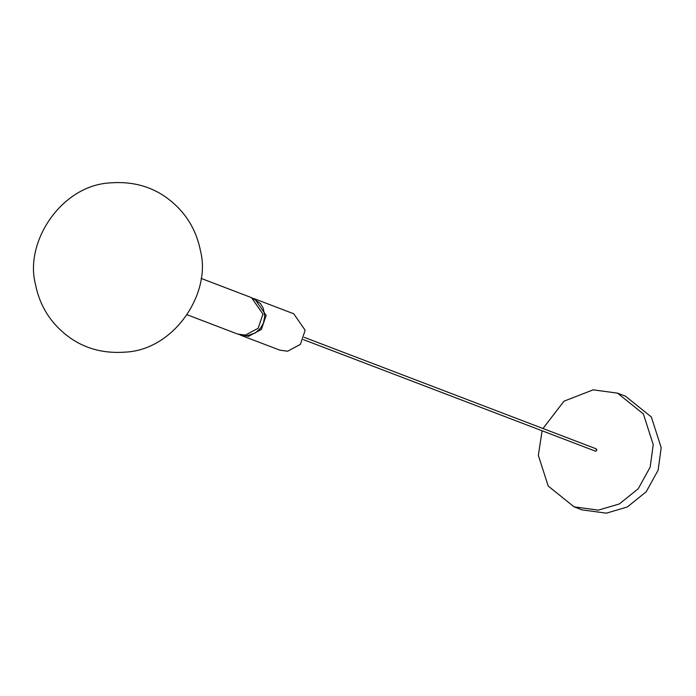 <?xml version="1.0" encoding="UTF-8"?>
<svg xmlns="http://www.w3.org/2000/svg" width="696" height="696" viewBox="0 0 696 696"><rect width="100%" height="100%" fill="white"/><g stroke="black" fill="none" stroke-linecap="round" stroke-linejoin="round"><path stroke-width="1.04" d="M542.976 428.519L563.986 401.183L593.157 389.847L617.5 393.136L625.46 396.172L651.343 416.982L661.2 447.65L658.129 470.165L646.227 491.75L627.34 506.966L606.373 513.169L582.039 509.881L574.07 506.845L548.196 486.034L538.339 455.375L542.106 430.789M617.5 393.136L643.374 413.946L653.24 444.605L650.168 467.12L638.267 488.705L619.37 503.921L598.412 510.133L574.07 506.845M240.816 335.263L279.835 350.166L287.631 351.219L300.385 344.363L305.17 330.252L293.738 313.783L254.71 298.88L266.15 315.349L261.357 329.46L248.602 336.316L240.033 334.941M254.71 298.88L253.91 298.593M187.189 314.783L237.632 334.045L245.418 335.098L258.173 328.242L262.957 314.131L251.526 297.662L201.083 278.391M595.732 448.79L596.933 449.877L595.837 451.191L594.941 450.851M124.758 352.15C104.704 353.559 87 349.157 71.662 338.952C52.052 325.458 39.968 307.188 35.426 284.133C24.316 241.825 61.674 184.727 111.134 182.831C131.187 181.421 148.892 185.823 164.23 196.028C183.84 209.522 195.915 227.792 200.465 250.847C211.575 293.155 174.218 350.245 124.758 352.15M252.309 297.984L260.417 303.5L263.279 308.241L264.767 316.419L263.384 323.179L260.565 328.181L255.336 332.958L247.193 335.733L238.432 334.332M303.36 339.605L595.35 451.121M304.23 337.334L596.22 448.85"/></g></svg>
